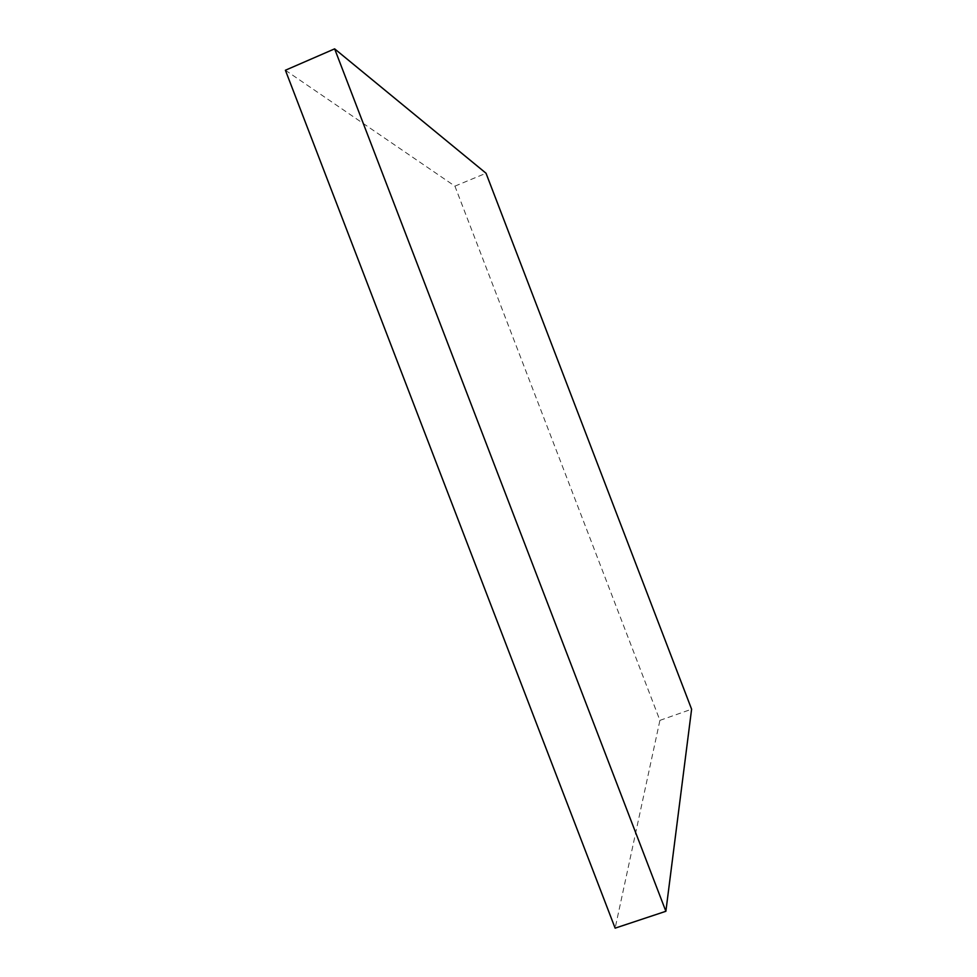 <?xml version="1.0" encoding="UTF-8"?>
<svg xmlns="http://www.w3.org/2000/svg" width="977" height="977" viewBox="0 0 977 977"><rect width="100%" height="100%" fill="white"/><g stroke="black" fill="none" stroke-linecap="round" stroke-linejoin="round"><path stroke-width="0.73" stroke-dasharray="4.88 3.66" d="M285.394 70.246L454.916 186.143L659.915 720.367L615.131 928.15M659.915 720.367L691.606 709.204M454.916 186.143L486.033 173.234"/><path stroke-width="1.47" d="M691.606 709.204L665.874 911.285L334.635 48.85L486.033 173.234L691.606 709.204M334.635 48.85L285.394 70.246L615.131 928.15L665.874 911.285"/></g></svg>
